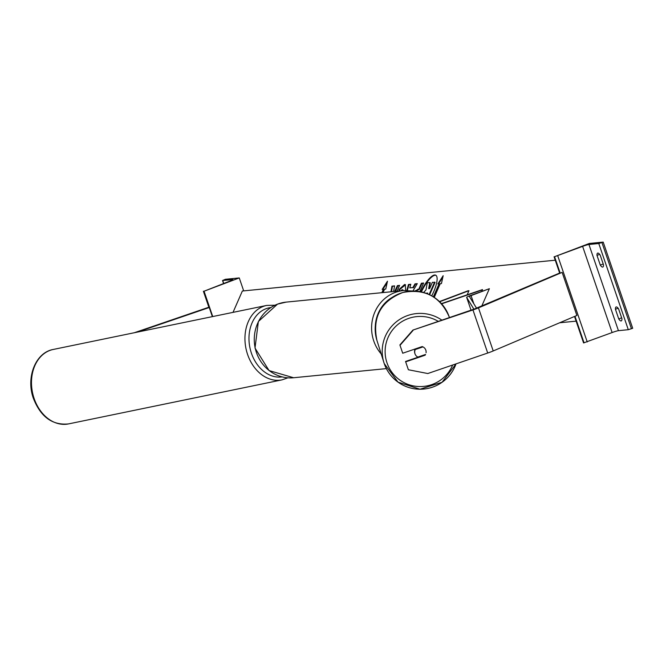 <?xml version="1.0" encoding="UTF-8"?>
<svg xmlns="http://www.w3.org/2000/svg" width="666" height="666" viewBox="0 0 666 666"><rect width="100%" height="100%" fill="white"/><g stroke="black" fill="none" stroke-linecap="round" stroke-linejoin="round"><path stroke-width="1" d="M441.458 303.629L482.475 289.585L481.843 291.267M441.633 303.821L482.55 289.818M439.452 301.565L467.965 290.809L468.956 290.709L467.157 294.83M468.956 290.709L439.66 301.765M621.661 317.84L618.747 318.939A5.711 1.94 69.3 0 0 621.245 320.904A5.711 1.94 69.3 0 0 621.927 318.631L618.606 308.932A5.711 1.94 -110.7 0 0 616.275 306.934A5.711 1.94 -110.7 0 0 616.108 306.976A5.711 1.94 -110.7 0 0 615.426 309.249L618.115 308.233M603.196 242.099L589.277 243.473L554.562 256.701L582.617 246.37A5.145 0.441 161.1 0 1 588.935 244.489L598.776 243.515L603.196 242.099L632.7 328.28L628.288 329.695L618.439 330.669A5.145 0.441 161.1 0 0 612.121 332.55L583.574 342.932L574.517 316.467M597.835 253.072A5.711 1.94 -110.7 0 0 597.66 253.113A5.711 1.94 -110.7 0 0 596.986 255.386L600.299 265.085A5.711 1.94 69.3 0 0 602.805 267.041A5.711 1.94 69.3 0 0 603.488 264.768L600.166 255.07A5.711 1.94 -110.7 0 0 597.835 253.072M599.675 254.37L596.986 255.386M618.747 318.939L615.426 309.249M554.07 256.751L559.615 272.96M603.213 263.986L600.299 265.085M426.074 352.739A5.711 5.694 162.3 0 0 422.177 346.57L402.714 353.23L399.891 344.955L412.912 330.078L474.317 309.041L560.089 272.852M412.912 330.078L472.96 309.94L487.712 353.03L427.788 373.534L408.375 369.755L405.544 361.48L425.008 354.82A5.711 5.694 162.3 0 0 425.166 354.578M472.96 309.94A9.141 0.783 -18.9 0 0 475.907 308.882A9.141 0.783 -18.9 0 0 478.463 307.867L562.129 272.377L576.881 315.468L493.215 350.949A9.141 0.783 -18.9 0 1 490.659 351.973A9.141 0.783 -18.9 0 1 487.712 353.03M405.669 361.854L425.124 355.194A5.711 5.694 162.3 0 0 425.557 354.445L417.84 357.084A5.711 5.703 -17.5 0 1 415.251 349.533L415.151 349.192A5.711 5.703 -17.5 0 1 415.284 348.934M413.028 330.444L400.008 345.329M414.96 353.704L414.801 353.213A5.711 5.703 -17.5 0 1 415.126 348.984M422.968 346.894L415.251 349.533M422.485 346.686L415.151 349.192M134.266 332.75L208.858 307.226M137.304 332.126L209.241 307.509L212.371 316.633M239.26 277.93L204.054 291.217L229.82 281.11A5.145 0.441 -18.9 0 0 232.892 279.62A5.145 0.441 -18.9 0 0 232.559 279.578L222.544 280.528L225.341 279.304L239.26 277.93L243.689 290.884M204.054 291.217L212.729 316.558M476.523 308.133L469.347 296.445L471.053 295.612L489.377 288.694L481.859 305.869M473.901 309.19L466.65 297.369A5.711 0.491 161.1 0 1 466.641 297.361A5.711 0.491 161.1 0 1 470.063 295.704L489.377 288.694M435.955 275.341A19.272 5.786 -63.1 0 0 435.081 275.258A19.272 5.786 -63.1 0 0 421.387 291.941M431.718 295.862A19.272 5.786 -63.1 0 0 435.722 275.2A19.272 5.786 -63.1 0 0 434.598 275.008A19.272 5.786 -63.1 0 0 420.845 291.825M233.017 312.379L242.357 291.017L555.253 260.206M434.249 297.402L440.251 283.683L441.441 283.566L443.165 275.716L437.862 283.924L439.052 283.799L433.358 296.828M399.2 290.984L399.034 289.494L404.587 284.499L405.319 284.615L405.602 290.418M402.93 290.617L402.239 289.71L400.582 290.851M406.801 290.401L408.441 284.515L410.789 284.282L409.765 287.879L412.853 287.579L415.01 283.866L417.282 283.641L412.953 290.967M414.702 291.084L418.822 289.119L421.395 283.233L423.601 283.017L419.83 291.633M397.061 291.192L399.6 285.381L397.402 285.597L394.688 291.425M393.573 291.541L394.588 285.872L391.941 286.139L390.942 291.8M382.5 292.624L383.857 289.535L382.176 289.402L387.479 281.202L385.756 289.052L384.565 289.169L383.075 292.574M383.375 289.285L381.884 292.69M559.673 322.769L576.115 321.145M429.628 294.78L435.065 282.351L432.376 282.317L429.637 288.569L428.671 288.669L429.795 282.575L430.286 282.817L429.212 288.611M434.582 282.101L429.137 294.547M429.795 282.575L427.247 282.825L425.999 289.835L423.651 292.516M409.765 287.879L412.853 287.579M413.336 287.82L415.492 284.107L415.01 283.866M415.492 284.107L417.099 283.949M407.359 290.401L408.932 284.757L408.441 284.515M408.932 284.757L410.706 284.582M415.393 291.117L419.305 289.369L418.822 289.119M419.305 289.369L421.878 283.483L421.395 283.233M421.878 283.483L423.468 283.325M399.65 290.942L399.517 289.743L405.544 284.765M403.388 290.567L402.764 289.96M399.517 289.743L399.034 289.494M394.538 286.172L391.941 286.139M392.432 286.38L391.483 291.741M399.467 285.689L397.885 285.847L395.554 291.175L395.071 290.925M397.885 285.847L397.402 285.597M382.867 289.335L387.146 282.709M442.832 277.231L438.553 283.849M433.824 297.128L439.543 284.049L439.052 283.799M427.356 293.781L427.68 293.057L425.965 293.256M427.547 293.365L426.556 293.473M588.935 244.489L618.439 330.669M598.776 243.515L628.288 329.695M601.939 242.574L631.443 328.754M554.562 256.701L560.206 273.193M574.966 316.275L584.074 342.882M557.725 255.761L587.229 341.941M582.617 246.37L612.121 332.55M381.193 353.954A37.995 35.598 -95.6 0 1 394.955 292.557A37.995 35.598 -95.6 0 1 403.496 290.559L286.155 302.114A37.995 35.598 84.4 0 0 277.622 304.112A37.995 35.598 84.4 0 0 255.186 348.043A37.995 35.598 84.4 0 0 293.606 377.747L269.064 370.562L255.003 348.06L258.375 321.512L277.531 304.129L286.155 302.114M392.366 297.277A35.14 32.925 84.4 0 0 375.333 325.616M478.463 307.867L493.215 350.949M438.303 321.387A35.14 35.057 162.5 0 0 387.004 362.878A35.14 35.057 162.5 0 0 452.647 365.026M449.417 317.582L449.417 317.574A37.995 37.904 162.5 0 0 401.34 292.965A37.995 37.904 162.5 0 0 376.923 340.376L384.24 363.611L398.018 382.126L420.005 389.227L442.066 382.284L456.019 363.877A37.995 37.904 -17.5 0 1 383.949 362.712A37.995 37.904 -17.5 0 1 441.891 320.155M376.923 340.376L376.923 340.376C372.161 317.224 380.786 301.265 402.797 292.507C424.642 288.345 440.084 296.403 449.117 316.675L449.417 317.574M53.213 349.467C35.531 352.539 25.882 377.431 33.3 398.135C40.618 416.916 52.381 425.499 68.573 423.901A37.995 28.988 -101.7 0 1 33.991 398.093A37.995 28.988 -101.7 0 1 53.213 349.467L266.683 305.428A37.995 28.988 78.3 0 0 247.452 354.054A37.995 28.988 78.3 0 0 282.034 379.861L287.879 377.822M282.084 376.898A35.14 26.807 -101.7 0 1 251.29 352.822A35.14 26.807 -101.7 0 1 270.771 307.575M222.71 280.544L223.693 283.416M203.555 291.267L209.132 307.542M471.053 295.612L473.859 303.788M466.65 297.369L471.037 310.19L466.641 297.361M418.215 289.477L417.732 289.227M405.078 284.74L404.587 284.499M426.706 293.448L426.223 293.198M293.606 377.747L386.363 368.614M413.444 291.059L403.496 290.559M68.573 423.901L282.034 379.861M274.983 305.211L266.683 305.428M208.982 307.592L203.388 291.242M223.551 283.475L222.544 280.528M402.564 289.76L403.047 290.01"/></g></svg>
